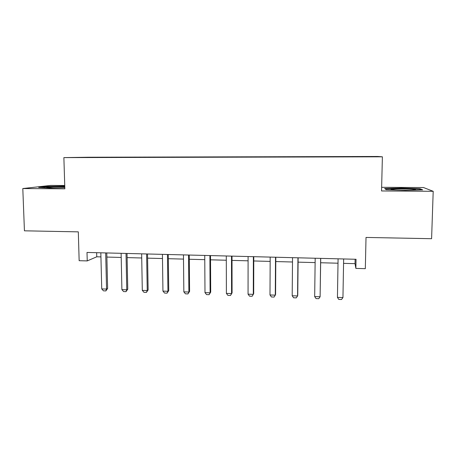 <?xml version="1.0" encoding="UTF-8"?>
<svg xmlns="http://www.w3.org/2000/svg" width="456" height="456" viewBox="0 0 456 456"><rect width="100%" height="100%" fill="white"/><g stroke="black" fill="none" stroke-linecap="round" stroke-linejoin="round"><path stroke-width="0.68" d="M78.706 157.554L86.292 157.485L78.706 157.554M64.746 185.501L50.673 185.421L22.8 188.55L24.436 230.816L78.312 231.859L79.15 260.69L87.239 260.917L96.763 256.796L100.936 256.905M377.802 156.476L88.487 157.234L63.874 157.611L382.39 156.807L377.802 156.476M382.39 156.807L381.547 190.956L433.2 191.303L423.55 187.553L381.638 187.313M433.2 191.303L431.593 238.705L366.02 237.433L365.324 268.669L355.862 268.402L356.045 259.276L87.005 252.447L87.239 260.917M368.129 156.756L358.672 156.818L368.129 156.813M347.62 156.847L112.222 157.445M347.62 156.647L373.401 156.721L348.139 156.847M99.596 157.48L348.139 156.784M99.573 157.423L77.913 157.48L112.216 157.212M22.8 188.55L64.849 188.83L63.874 157.611M343.567 263.357L355.03 263.659L355.862 268.402M106.875 257.064L121.205 257.446M127.116 257.6L141.725 257.988M147.596 258.147L162.484 258.541M168.321 258.695L183.5 259.099M189.297 259.253L204.767 259.663M210.529 259.817L226.301 260.239M232.018 260.393L248.092 260.815M253.77 260.969L270.163 261.402M275.794 261.556L292.501 262M298.087 262.149L315.125 262.599M320.659 262.747L338.01 263.209M355.116 259.253L355.03 263.659M96.661 252.692L96.763 256.796M401.223 188.094L384.607 188.522L386.147 189.628L405.435 190.323L422.701 189.861L420.016 188.738L401.223 188.094L401.212 188.482M64.763 186.122L46.911 186.481L38.674 187.422L49.493 188.014L64.815 187.695M419.999 189.32L420.016 188.738M46.922 186.857L46.911 186.481M342.946 297.58L341.515 299.524L338.768 299.427L337.44 297.386L338.084 258.82L337.44 297.386L342.946 297.58L343.647 258.962M320.653 258.375L320.112 296.759L318.755 298.697L316.042 298.594L314.674 296.565L315.181 258.238M314.674 296.565L320.112 296.759L320.722 258.381M297.95 257.8L297.563 295.95L296.28 297.876L293.601 297.779L292.193 295.756L292.541 257.663M292.193 295.756L297.563 295.95L297.751 295.243L298.133 257.805M275.521 257.23L275.293 295.152L274.079 297.067L271.434 296.97L269.992 294.958L270.18 257.099M269.992 294.958L275.293 295.152L275.589 294.451L275.817 257.241M253.376 256.671L253.297 294.359L252.151 296.263L249.54 296.166L248.058 294.171L248.098 256.534M248.058 294.171L253.297 294.359L253.701 293.67L253.781 256.682M400.237 190.135C409.226 190.386 418.215 189.97 414.846 189.474L413.068 189.274C405.589 188.607 387.024 188.898 391.767 189.616L396.31 189.992M386.192 189.628L385.166 188.892L401.274 188.482L419.491 189.109L421.344 189.895M64.786 186.852L62.096 186.812C54.315 186.743 44.34 187.296 46.928 187.678L53.306 187.935M40.949 187.547L47.247 186.817L64.775 186.464M63.663 187.718L64.815 187.655M231.5 256.112L231.568 293.578L232.075 292.894L230.491 295.471L227.909 295.38L226.393 293.39L226.29 255.981M232.007 256.13L232.075 292.894M226.393 293.39L231.568 293.578L230.491 295.471M209.891 255.565L210.102 292.803L210.706 292.131L209.093 294.69L206.54 294.599L204.989 292.621L204.744 255.434M210.507 255.582L210.706 292.131M204.989 292.621L210.102 292.803L209.093 294.69M188.539 255.024L188.892 292.045L189.599 291.378L187.946 293.92L185.427 293.829L183.842 291.863L183.454 254.893M189.257 255.041L189.599 291.378M183.842 291.863L188.892 292.045L187.946 293.92M167.449 254.488L167.939 291.287L168.743 290.632L167.056 293.157L164.565 293.065L162.946 291.11L162.427 254.362M168.264 254.511L168.743 290.632M162.946 291.11L167.939 291.287L167.056 293.157M146.615 253.958L147.237 290.546L148.132 289.896L146.416 292.404L143.953 292.313L142.3 290.369L141.651 253.832M147.527 253.981L148.132 289.896M142.3 290.369L147.237 290.546L146.416 292.404M126.021 253.439L126.774 289.811L127.76 289.167L126.016 291.658L123.582 291.572L121.9 289.634L121.119 253.314M127.03 253.462L127.76 289.167M121.9 289.634L126.774 289.811L126.016 291.658M105.678 252.92L106.556 289.081L107.633 288.448L105.855 290.922L103.449 290.837L101.739 288.91L100.827 252.795M106.778 252.949L107.633 288.448M101.739 288.91L106.556 289.081L105.855 290.922M413.962 189.987L414.846 189.474"/></g></svg>
